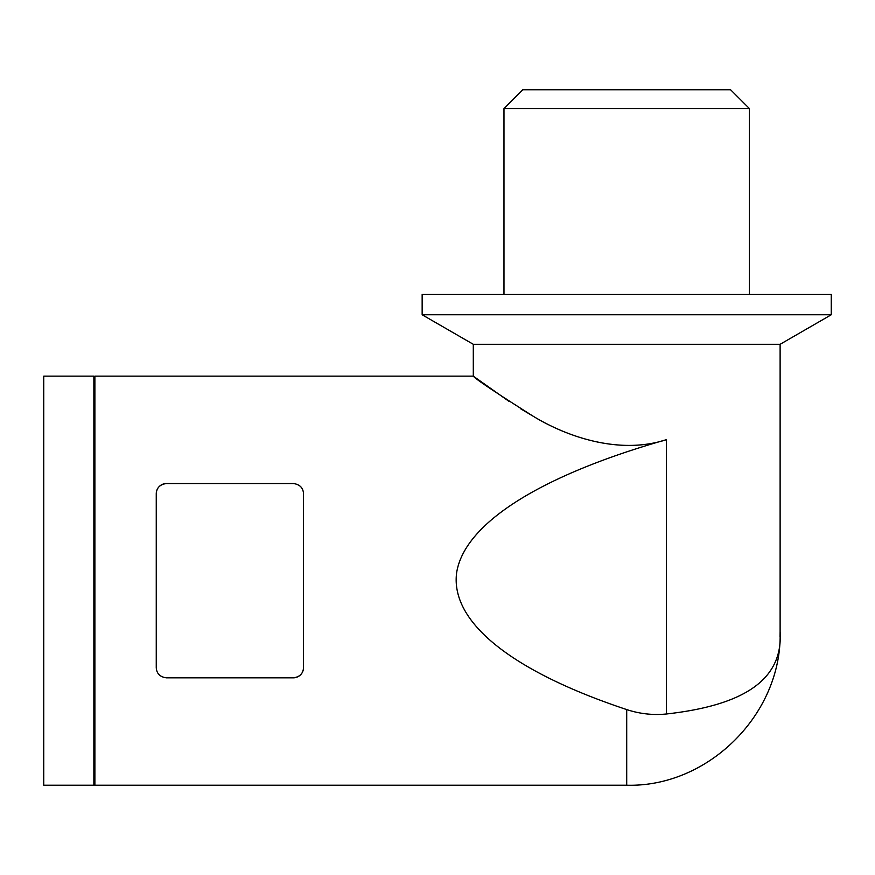 <?xml version="1.0" encoding="UTF-8"?>
<svg xmlns="http://www.w3.org/2000/svg" width="875" height="875" viewBox="0 0 875 875"><rect width="100%" height="100%" fill="white"/><g stroke="black" fill="none" stroke-linecap="round" stroke-linejoin="round"><path stroke-width="1.31" d="M508.878 401.275L473.298 376.141L94.883 376.141L94.883 785.225L626.708 785.225C708.531 787.445 782.337 713.661 780.117 631.816L780.019 637.011M626.708 709.581C639.702 713.858 652.936 715.334 666.411 713.989L666.411 439.677C619.172 455.098 566.716 436.745 532.755 415.964C495.523 392.438 475.705 379.159 473.298 376.141C475.486 379.006 495.283 392.273 532.678 415.92C566.398 436.691 619.5 455.131 666.411 439.677C540.148 475.486 464.527 523.414 456.652 572.622C450.045 621.852 511.35 671.223 626.708 709.581L626.708 785.225M531.978 415.516L520.373 408.603M293.3 677.841L166.48 677.841C160.037 677.009 156.625 673.597 156.253 667.614L156.253 493.752C156.614 487.769 160.027 484.356 166.48 483.525L293.3 483.525C299.731 484.356 303.144 487.769 303.527 493.752L303.527 667.614C303.155 673.597 299.753 677.009 293.3 677.841A10.227 10.227 0 0 0 295.991 677.48M166.48 483.525A10.227 10.227 0 0 0 156.253 493.752M158.408 673.903A10.227 10.227 0 0 0 159.064 674.658M297.413 676.977A10.227 10.227 0 0 0 303.527 667.614M301.361 487.463A10.227 10.227 0 0 0 300.716 486.708M666.411 713.989C739.692 705.797 783.289 682.041 780.117 631.816L780.117 344.302L473.298 344.302L422.155 314.77L422.155 294.317L831.25 294.317L831.25 314.77L422.155 314.77M749.427 294.317L749.427 108.588L503.978 108.588L503.978 294.317M749.427 108.588L730.614 89.775L522.791 89.775L503.978 108.588M93.866 376.141L93.866 785.225L43.75 785.225L43.75 376.141L93.866 376.141M780.117 344.302L831.25 314.77M94.883 424.2L93.866 424.2M94.883 737.155L93.866 737.155M473.298 376.141L473.298 344.302"/></g></svg>
